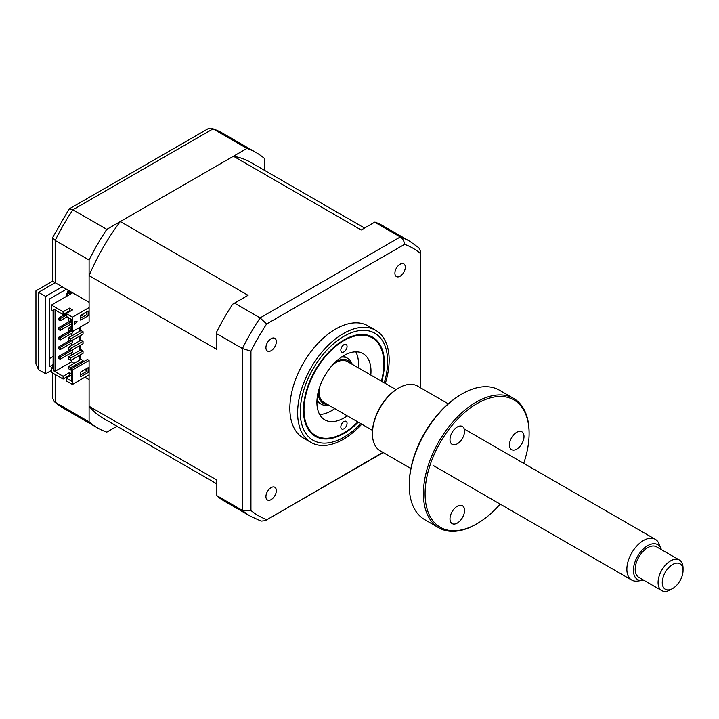 <?xml version="1.0" encoding="UTF-8"?>
<svg xmlns="http://www.w3.org/2000/svg" width="719" height="719" viewBox="0 0 719 719"><rect width="100%" height="100%" fill="white"/><g stroke="black" fill="none" stroke-linecap="round" stroke-linejoin="round"><path stroke-width="1.08" d="M264.673 170.421L264.673 158.656A158.881 91.726 120 0 0 256.324 152.689A158.881 91.726 120 0 0 246.977 148.438L106.789 229.379L72.88 209.795A158.881 91.726 120 0 0 55.174 240.452L55.174 282.711L62.256 286.8L45.612 296.408L38.538 292.327C35.168 290.377 35.168 290.377 38.538 292.327L38.538 369.674L45.612 373.763L51.435 370.402M84.932 377.241L89.093 379.65L89.093 421.909A158.881 91.726 120 0 0 97.442 427.877A158.881 91.726 120 0 0 106.789 432.128L116.981 426.241M45.612 296.408L45.612 373.763M246.977 148.438L213.067 128.863L72.88 209.795L69.105 208.986L52.595 237.594L55.174 240.452L89.093 260.035L89.093 302.295L62.256 286.8M106.789 229.379A158.881 91.726 120 0 0 89.093 260.035M53.098 364.632L49.773 366.555L49.773 298.807L66.409 289.2M67.658 293.046L67.658 291.123L71.612 293.406M67.658 291.123A14.713 8.493 120 0 0 69.06 290.728M53.098 356.462L49.773 358.386M89.093 421.909L54.285 401.696L52.595 397.984L52.595 372.99M69.105 208.986L208.007 128.791L213.067 128.863A158.881 91.726 120 0 1 222.414 133.114L256.324 152.689M52.595 237.594L52.595 281.219L35.95 290.836L35.95 363.967L38.538 369.674M55.174 282.72C51.813 280.769 51.813 280.769 55.174 282.711L38.538 292.327M340.824 350.099A4.413 2.552 -60 0 1 342.747 345.659A4.413 2.552 -60 0 1 346.145 344.473A4.413 2.552 -60 0 1 347.061 346.495A4.413 2.552 -60 0 1 345.138 350.935A4.413 2.552 -60 0 1 341.732 352.121A4.413 2.552 -60 0 1 340.824 350.099M381.385 381.169A56.486 32.616 120 0 0 383.883 363.67A56.486 32.616 120 0 0 343.943 340.608A56.486 32.616 120 0 0 303.993 409.794A56.486 32.616 120 0 0 343.943 432.856A56.486 32.616 120 0 0 357.846 421.945M340.824 426.969A4.413 2.552 -60 0 1 342.747 422.529A4.413 2.552 -60 0 1 346.145 421.343A4.413 2.552 -60 0 1 347.061 423.365A4.413 2.552 -60 0 1 345.138 427.805A4.413 2.552 -60 0 1 341.732 428.991A4.413 2.552 -60 0 1 340.824 426.969M347.25 415.816A38.251 22.082 -60 0 1 324.817 419.86A38.251 22.082 -60 0 1 316.899 402.343A38.251 22.082 -60 0 1 333.589 363.859A38.251 22.082 -60 0 1 363.068 353.613A38.251 22.082 -60 0 1 370.986 371.121A38.251 22.082 -60 0 1 370.788 375.048M355.779 351.816A38.251 22.082 -60 0 1 358.502 363.913A38.251 22.082 -60 0 1 358.305 367.849M334.766 408.617A38.251 22.082 -60 0 1 319.622 414.441M381.807 381.412A57.25 33.056 120 0 0 372.568 337.148A57.25 33.056 120 0 0 343.943 339.988A57.25 33.056 120 0 0 306.537 390.435A57.25 33.056 120 0 0 315.317 436.316A57.25 33.056 120 0 0 343.943 433.485A57.25 33.056 120 0 0 358.269 422.188M385.303 383.434A64.728 37.37 120 0 0 375.749 330.354A64.728 37.37 120 0 0 343.385 333.562A64.728 37.37 120 0 0 301.099 390.597A64.728 37.37 120 0 0 311.021 442.464A64.728 37.37 120 0 0 343.385 439.264A64.728 37.37 120 0 0 361.765 424.201M375.749 330.354L367.984 325.869A64.728 37.37 120 0 0 335.62 329.077A64.728 37.37 120 0 0 293.334 386.121A64.728 37.37 120 0 0 303.256 437.988L311.021 442.464M400.115 264.215A7.352 4.251 120 0 0 395.306 270.704A7.352 4.251 120 0 0 396.439 276.59A7.352 4.251 120 0 0 400.115 276.231A7.352 4.251 120 0 0 404.914 269.751A7.352 4.251 120 0 0 403.79 263.855A7.352 4.251 120 0 0 400.115 264.215M271.126 487.626A7.352 4.251 120 0 0 266.318 494.106A7.352 4.251 120 0 0 267.45 500.002A7.352 4.251 120 0 0 271.126 499.642A7.352 4.251 120 0 0 275.934 493.162A7.352 4.251 120 0 0 274.802 487.266A7.352 4.251 120 0 0 271.126 487.626M271.126 338.685A7.352 4.251 120 0 0 266.318 345.165A7.352 4.251 120 0 0 267.45 351.061A7.352 4.251 120 0 0 271.126 350.701A7.352 4.251 120 0 0 275.934 344.212A7.352 4.251 120 0 0 274.802 338.325A7.352 4.251 120 0 0 271.126 338.685M71.612 328.718L70.786 329.203L68.7 327.999L71.612 326.318M68.7 327.999L68.7 330.398L70.786 331.603L71.612 331.117L72.448 331.603L89.093 321.995L89.093 275.656A147.701 85.273 -60 0 1 120.325 221.56L233.45 156.248A147.701 85.273 -60 0 1 250.733 162.377L364.524 228.067M70.786 329.203L70.786 331.603M83.053 331.72L70.786 338.811L68.7 337.606L80.977 330.524L83.053 331.72L83.053 334.119L70.786 341.21L68.7 340.006L68.7 337.606M70.786 338.811L70.786 341.21M83.053 341.327L70.786 348.418L68.7 347.214L80.977 340.132L83.053 341.327L83.053 343.736L70.786 350.818L68.7 349.623L68.7 347.214M70.786 348.418L70.786 350.818M83.053 350.944L70.786 358.026L68.7 356.822L80.977 349.74L83.053 350.944L83.053 353.344L70.786 360.426L68.7 359.23L68.7 356.822M70.786 358.026L70.786 360.426M71.298 319.29L68.7 318.391L69.222 318.086M68.7 318.391L68.7 320.791L70.786 321.995L71.612 321.51M70.786 319.587L70.786 321.995M80.663 316.288L83.053 314.904L83.053 313.942M83.053 360.552L70.786 367.634L68.7 366.438L80.977 359.347L83.053 360.552L83.053 361.99M68.7 366.438L68.7 368.838L70.786 370.033L71.612 369.557L71.612 368.595L87.421 359.464L89.093 360.426L72.448 370.033L71.612 369.557L71.612 381.205L66.202 378.086L71.612 374.959M70.786 367.634L70.786 370.033M216.823 483.887L103.033 418.188A147.701 85.273 -60 0 1 89.093 406.28L216.823 480.031L216.823 495.885A158.881 91.726 -60 0 0 224.355 501.143L250.769 516.395A158.881 91.726 -60 0 1 242.42 510.427L242.42 348.553L250.949 351.151A154.45 89.174 -60 0 1 266.632 323.99L404.608 244.334A154.45 89.174 -60 0 1 420.282 253.385L420.282 387.667M216.823 495.661L242.42 510.427L250.949 510.472L250.949 351.151M374.716 222.189L400.303 236.964A158.881 91.726 -60 0 1 409.65 241.216L383.227 225.964A158.881 91.726 -60 0 0 374.914 222.072L361.181 229.999L233.45 156.248M66.202 378.086L66.202 380.845L72.448 384.449L89.093 374.842L89.093 360.426M53.098 366.555L51.435 367.517L51.435 372.316L63.083 379.048L69.428 375.381L70.156 375.803M86.487 368.658L86.487 371.543L88.149 372.496L80.663 376.828L80.663 372.02L88.149 367.697L88.149 372.496M72.448 370.033L72.448 384.449M86.487 371.543L80.663 374.905M60.171 359.23L60.171 357.064L72.655 349.856L72.655 352.022L60.171 359.23L58.922 358.502L60.171 357.783M69.635 350.162L58.922 356.345L58.922 358.502M60.171 357.064L58.922 356.345M60.171 347.457L58.922 346.738L58.922 348.895L60.171 349.623L60.171 347.457L72.655 340.249L72.655 342.415L60.171 349.623M69.635 340.545L58.922 346.738M72.655 331.477L72.655 332.798L60.171 340.006L58.922 339.287L60.171 338.568M60.171 340.006L60.171 337.849L71.72 331.18M69.635 330.938L58.922 337.13L58.922 339.287M60.171 337.849L58.922 337.13M60.171 328.241L58.922 327.513L58.922 329.679L60.171 330.398L60.171 328.241L71.612 321.636M71.612 323.793L60.171 330.398M69.635 321.33L58.922 327.513M67.038 316.827L60.171 320.791L58.922 320.072L60.171 319.353M60.171 320.791L60.171 318.625L66.202 315.147M66.202 313.709L58.922 317.906L58.922 320.072M60.171 318.625L58.922 317.906M79.935 327.28L79.935 331.117M79.935 335.926L79.935 340.734M79.935 345.533L79.935 350.342M79.935 355.141L79.935 359.949M79.099 360.426L79.099 355.626M79.099 350.818L79.099 346.019M79.099 341.21L79.099 336.402M79.099 331.603L79.099 327.756M71.406 360.066L71.406 361.873L74.003 363.374M71.406 323.918L71.406 326.435M71.406 333.526L71.406 336.043M71.406 343.134L71.406 345.65M71.406 352.741L71.406 355.267M71.612 373.889L69.428 372.622L63.083 376.28L53.934 370.995L55.597 370.995L55.597 310.222M55.597 370.995L71.406 361.873M69.428 310.887L69.428 308.118L63.083 311.785L63.083 314.545L69.428 310.887L70.156 311.3M69.428 308.118L72.547 309.925L66.202 313.583L66.202 316.351L71.612 319.47L71.612 331.117M66.202 313.583L72.448 317.187L72.448 331.603M74.524 321.267L77.05 321.501L74.524 324.637L74.524 321.267M80.663 315.326L88.149 311.003L88.149 315.803L80.663 320.135L80.663 315.326M72.448 317.187L89.093 307.579M86.487 311.965L86.487 314.841L80.663 318.211M86.487 314.841L88.149 315.803M71.612 319.47L71.612 330.156M53.934 370.995L53.934 309.26L63.083 314.545M84.824 369.62L86.487 370.582M69.428 375.381L69.428 372.622M63.083 376.28L63.083 379.048M63.083 311.785L51.435 305.054L51.435 309.862L53.098 310.824L53.098 368.479L51.435 367.517M72.655 292.804L51.435 305.054M89.093 406.28L89.093 374.842M120.325 221.56L248.055 295.311L232.668 304.2A158.881 91.726 -60 0 0 216.823 331.63L216.823 333.778L242.42 348.553A158.881 91.726 -60 0 1 260.116 317.897L266.632 323.99M234.529 303.121L260.116 317.897L400.303 236.964C402.676 238.492 404.105 240.946 404.608 244.334M216.823 333.778L216.823 349.407L89.093 275.656M80.771 316.225L80.771 318.149M80.771 326.794L80.771 330.641M80.771 335.44L80.771 340.249M80.771 345.057L80.771 349.856M80.771 354.665L80.771 359.464M409.65 241.216L418.898 247.812L420.588 251.524L420.282 253.385M382.921 452.386L265.176 520.718L261.114 521.104L250.769 516.395M266.632 519.522A154.45 89.174 -60 0 1 250.949 510.472M341.399 357.109A26.477 15.288 -60 0 1 347.61 358.278A26.477 15.288 -60 0 1 352.202 364.326M351.16 363.724A24.716 14.272 120 0 0 335.818 361.639M318.149 392.241A24.716 14.272 120 0 0 327.621 404.491M328.664 405.094A26.477 15.288 -60 0 1 321.132 404.141A26.477 15.288 -60 0 1 317.016 399.342M70.031 294.323L68.269 292.696L66.337 293.81L68.098 295.437M66.337 293.81L66.499 296.354M673.766 587.809A14.713 8.493 120 0 0 683.05 570.509A14.713 8.493 120 0 0 671.528 565.215A14.713 8.493 120 0 0 662.262 583.154A14.713 8.493 120 0 0 672.651 588.519A14.713 8.493 120 0 0 673.766 587.809M672.651 588.519L670.566 589.724A17.651 10.192 -60 0 1 661.741 590.596A17.651 10.192 -60 0 1 658.793 577.312A17.651 10.192 -60 0 1 669.227 561.755A17.651 10.192 -60 0 1 679.392 560.02A17.651 10.192 -60 0 1 683.05 568.1L683.05 570.509M679.392 560.02L656.51 546.808A17.651 10.192 120 0 0 646.345 548.543A17.651 10.192 120 0 0 635.911 564.1A17.651 10.192 120 0 0 638.858 577.384L661.741 590.596M661.354 549.604A20.141 11.63 120 0 0 660.986 548.552A20.141 11.63 120 0 0 646.156 546.629A20.141 11.63 120 0 0 633.556 568.136A20.141 11.63 120 0 0 642.597 580.395A20.141 11.63 120 0 0 643.703 580.179M642.597 580.395L637.582 581.078A23.538 13.589 -60 0 1 631.749 580.08A23.538 13.589 -60 0 1 627.822 562.366A23.538 13.589 -60 0 1 641.734 541.614A23.538 13.589 -60 0 1 655.288 539.313A23.538 13.589 -60 0 1 659.071 543.861L660.986 548.552M333.086 364.398A23.538 13.589 -60 0 1 333.832 363.85A23.538 13.589 -60 0 1 347.385 361.54L396.052 389.644M372.523 430.411L323.847 402.316A23.538 13.589 -60 0 1 319.173 388.503M457.275 523.081A10.3 5.95 -60 0 1 452.125 523.594A10.3 5.95 -60 0 1 450.543 515.343A10.3 5.95 -60 0 1 457.275 506.266A10.3 5.95 -60 0 1 462.425 505.763A10.3 5.95 -60 0 1 463.998 514.013A10.3 5.95 -60 0 1 457.275 523.081M523.702 463.342A73.554 42.466 120 0 0 529.103 433.575A73.554 42.466 120 0 0 477.092 403.548A73.554 42.466 120 0 0 425.082 493.629A73.554 42.466 120 0 0 477.092 523.666A73.554 42.466 120 0 0 477.092 523.657A73.554 42.466 120 0 0 500.163 504.109M476.257 524.142L477.092 523.657L476.257 524.142A74.731 43.149 -60 0 1 438.887 527.845A74.731 43.149 -60 0 1 427.437 467.961A74.731 43.149 -60 0 1 476.257 402.11A74.731 43.149 -60 0 1 513.618 398.407A74.731 43.149 -60 0 1 529.103 432.613L529.103 433.575M513.618 398.407L499.435 390.21A74.731 43.149 120 0 0 462.065 393.913L462.065 393.913A74.731 43.149 120 0 0 409.228 485.442A74.731 43.149 120 0 0 424.704 519.648L438.887 527.845M461.239 394.398L462.065 393.913L461.239 394.398A73.554 42.466 -60 0 0 409.228 484.48L409.228 485.442M448.243 403.799L417.55 386.085A37.361 21.57 120 0 0 398.865 387.936L398.865 387.936A37.361 21.57 120 0 0 372.442 433.701A37.361 21.57 120 0 0 380.18 450.804L410.873 468.518M398.029 388.413L398.865 387.936L398.029 388.413A36.193 20.896 -60 0 0 372.442 432.739L372.442 433.701M457.275 443.821A10.3 5.95 -60 0 1 452.125 444.333A10.3 5.95 -60 0 1 450.543 436.082A10.3 5.95 -60 0 1 457.275 427.005A10.3 5.95 -60 0 1 462.425 426.493A10.3 5.95 -60 0 1 463.998 434.743A10.3 5.95 -60 0 1 457.275 443.821M516.718 449.132A10.3 5.95 -60 0 1 511.569 449.645A10.3 5.95 -60 0 1 509.996 441.385A10.3 5.95 -60 0 1 516.718 432.317A10.3 5.95 -60 0 1 521.868 431.804A10.3 5.95 -60 0 1 523.45 440.055A10.3 5.95 -60 0 1 516.718 449.132M55.174 374.482L55.174 402.325A158.881 91.726 120 0 0 63.533 408.293L97.442 427.877M384.27 382.841A61.789 35.671 120 0 0 343.943 336.285A61.789 35.671 120 0 0 300.254 411.96A61.789 35.671 120 0 0 343.943 437.179A61.789 35.671 120 0 0 360.74 423.608M212.069 128.404L222.414 133.114M54.285 401.696L63.533 408.293M343.943 432.856L343.403 433.171M420.588 251.524L420.588 387.838M383.227 452.557L265.176 520.718M343.376 355.833L347.61 358.278M316.899 401.696L321.132 404.141M655.288 539.313L464.258 429.018M631.749 580.08L433.8 465.795"/></g></svg>
